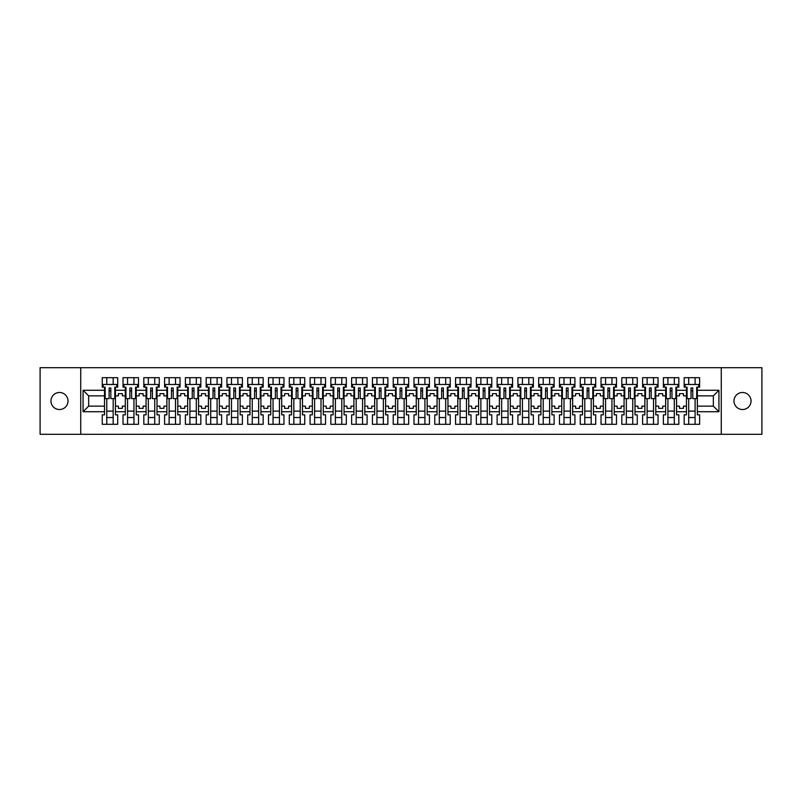 <?xml version="1.0" encoding="UTF-8"?>
<svg xmlns="http://www.w3.org/2000/svg" width="802" height="802" viewBox="0 0 802 802"><rect width="100%" height="100%" fill="white"/><g stroke="black" fill="none" stroke-linecap="round" stroke-linejoin="round"><path stroke-width="1.2" d="M742.512 392.479A8.521 8.521 0 0 0 733.99 401A8.521 8.521 0 0 0 742.512 409.521A8.521 8.521 0 0 0 751.043 401A8.521 8.521 0 0 0 742.512 392.479M59.488 392.479A8.521 8.521 0 0 0 50.957 401A8.521 8.521 0 0 0 59.488 409.521A8.521 8.521 0 0 0 68.01 401A8.521 8.521 0 0 0 59.488 392.479M721.269 367.697L40.1 367.697L40.1 434.303L761.9 434.303L761.9 367.697L721.269 367.697L721.269 434.303M676.567 406.133L679.505 406.133L679.505 408.328L683.494 408.328L683.494 406.133L686.432 406.133L686.432 395.867L683.494 395.867L683.494 393.672L679.505 393.672L679.505 395.867L676.567 395.867L676.567 411.727L686.432 411.727L686.432 414.855L684.166 414.855L684.166 424.318L699.615 424.318L699.615 414.855L697.349 414.855L697.349 406.133L713.339 406.133L713.339 395.867L697.349 395.867L697.349 406.133M655.785 406.133L658.723 406.133L658.723 408.328L662.713 408.328L662.713 406.133L665.65 406.133L665.65 395.867L662.713 395.867L662.713 393.672L658.723 393.672L658.723 395.867L655.785 395.867L655.785 411.727L665.65 411.727L665.65 414.855L663.384 414.855L663.384 424.318L678.833 424.318L678.833 414.855L676.567 414.855L676.567 411.727M635.004 406.133L637.941 406.133L637.941 408.328L641.931 408.328L641.931 406.133L644.868 406.133L644.868 395.867L641.931 395.867L641.931 393.672L637.941 393.672L637.941 395.867L635.004 395.867L635.004 411.727L644.868 411.727L644.868 414.855L642.602 414.855L642.602 424.318L658.051 424.318L658.051 414.855L655.785 414.855L655.785 411.727M614.222 406.133L617.149 406.133L617.149 408.328L621.149 408.328L621.149 406.133L624.076 406.133L624.076 395.867L621.149 395.867L621.149 393.672L617.149 393.672L617.149 395.867L614.222 395.867L614.222 411.727L624.076 411.727L624.076 414.855L621.821 414.855L621.821 424.318L637.269 424.318L637.269 414.855L635.004 414.855L635.004 411.727M593.44 406.133L596.367 406.133L596.367 408.328L600.367 408.328L600.367 406.133L603.294 406.133L603.294 395.867L600.367 395.867L600.367 393.672L596.367 393.672L596.367 395.867L593.44 395.867L593.44 411.727L603.294 411.727L603.294 414.855L601.029 414.855L601.029 424.318L616.487 424.318L616.487 414.855L614.222 414.855L614.222 411.727M572.658 406.133L575.585 406.133L575.585 408.328L579.585 408.328L579.585 406.133L582.513 406.133L582.513 395.867L579.585 395.867L579.585 393.672L575.585 393.672L575.585 395.867L572.658 395.867L572.658 411.727L582.513 411.727L582.513 414.855L580.247 414.855L580.247 424.318L595.706 424.318L595.706 414.855L593.44 414.855L593.44 411.727M551.876 406.133L554.804 406.133L554.804 408.328L558.804 408.328L558.804 406.133L561.731 406.133L561.731 395.867L558.804 395.867L558.804 393.672L554.804 393.672L554.804 395.867L551.876 395.867L551.876 411.727L561.731 411.727L561.731 414.855L559.465 414.855L559.465 424.318L574.924 424.318L574.924 414.855L572.658 414.855L572.658 411.727M531.094 406.133L534.022 406.133L534.022 408.328L538.022 408.328L538.022 406.133L540.949 406.133L540.949 395.867L538.022 395.867L538.022 393.672L534.022 393.672L534.022 395.867L531.094 395.867L531.094 411.727L540.949 411.727L540.949 414.855L538.683 414.855L538.683 424.318L554.142 424.318L554.142 414.855L551.876 414.855L551.876 411.727M510.313 406.133L513.24 406.133L513.24 408.328L517.24 408.328L517.24 406.133L520.167 406.133L520.167 395.867L517.24 395.867L517.24 393.672L513.24 393.672L513.24 395.867L510.313 395.867L510.313 411.727L520.167 411.727L520.167 414.855L517.902 414.855L517.902 424.318L533.36 424.318L533.36 414.855L531.094 414.855L531.094 411.727M489.531 406.133L492.458 406.133L492.458 408.328L496.458 408.328L496.458 406.133L499.385 406.133L499.385 395.867L496.458 395.867L496.458 393.672L492.458 393.672L492.458 395.867L489.531 395.867L489.531 411.727L499.385 411.727L499.385 414.855L497.12 414.855L497.12 424.318L512.578 424.318L512.578 414.855L510.313 414.855L510.313 411.727M468.739 406.133L471.676 406.133L471.676 408.328L475.676 408.328L475.676 406.133L478.604 406.133L478.604 395.867L475.676 395.867L475.676 393.672L471.676 393.672L471.676 395.867L468.739 395.867L468.739 411.727L478.604 411.727L478.604 414.855L476.338 414.855L476.338 424.318L491.786 424.318L491.786 414.855L489.531 414.855L489.531 411.727M447.957 406.133L450.894 406.133L450.894 408.328L454.884 408.328L454.884 406.133L457.822 406.133L457.822 395.867L454.884 395.867L454.884 393.672L450.894 393.672L450.894 395.867L447.957 395.867L447.957 411.727L457.822 411.727L457.822 414.855L455.556 414.855L455.556 424.318L471.005 424.318L471.005 414.855L468.739 414.855L468.739 411.727M427.175 406.133L430.113 406.133L430.113 408.328L434.103 408.328L434.103 406.133L437.04 406.133L437.04 395.867L434.103 395.867L434.103 393.672L430.113 393.672L430.113 395.867L427.175 395.867L427.175 411.727L437.04 411.727L437.04 414.855L434.774 414.855L434.774 424.318L450.223 424.318L450.223 414.855L447.957 414.855L447.957 411.727M406.393 406.133L409.331 406.133L409.331 408.328L413.321 408.328L413.321 406.133L416.258 406.133L416.258 395.867L413.321 395.867L413.321 393.672L409.331 393.672L409.331 395.867L406.393 395.867L406.393 411.727L416.258 411.727L416.258 414.855L413.992 414.855L413.992 424.318L429.441 424.318L429.441 414.855L427.175 414.855L427.175 411.727M385.612 406.133L388.539 406.133L388.539 408.328L392.539 408.328L392.539 406.133L395.476 406.133L395.476 395.867L392.539 395.867L392.539 393.672L388.539 393.672L388.539 395.867L385.612 395.867L385.612 411.727L395.476 411.727L395.476 414.855L393.211 414.855L393.211 424.318L408.659 424.318L408.659 414.855L406.393 414.855L406.393 411.727M364.83 406.133L367.757 406.133L367.757 408.328L371.757 408.328L371.757 406.133L374.684 406.133L374.684 395.867L371.757 395.867L371.757 393.672L367.757 393.672L367.757 395.867L364.83 395.867L364.83 411.727L374.684 411.727L374.684 414.855L372.429 414.855L372.429 424.318L387.877 424.318L387.877 414.855L385.612 414.855L385.612 411.727M344.048 406.133L346.975 406.133L346.975 408.328L350.975 408.328L350.975 406.133L353.903 406.133L353.903 395.867L350.975 395.867L350.975 393.672L346.975 393.672L346.975 395.867L344.048 395.867L344.048 411.727L353.903 411.727L353.903 414.855L351.637 414.855L351.637 424.318L367.095 424.318L367.095 414.855L364.83 414.855L364.83 411.727M323.266 406.133L326.193 406.133L326.193 408.328L330.193 408.328L330.193 406.133L333.121 406.133L333.121 395.867L330.193 395.867L330.193 393.672L326.193 393.672L326.193 395.867L323.266 395.867L323.266 411.727L333.121 411.727L333.121 414.855L330.855 414.855L330.855 424.318L346.314 424.318L346.314 414.855L344.048 414.855L344.048 411.727M302.484 406.133L305.412 406.133L305.412 408.328L309.412 408.328L309.412 406.133L312.339 406.133L312.339 395.867L309.412 395.867L309.412 393.672L305.412 393.672L305.412 395.867L302.484 395.867L302.484 411.727L312.339 411.727L312.339 414.855L310.073 414.855L310.073 424.318L325.532 424.318L325.532 414.855L323.266 414.855L323.266 411.727M281.702 406.133L284.63 406.133L284.63 408.328L288.63 408.328L288.63 406.133L291.557 406.133L291.557 395.867L288.63 395.867L288.63 393.672L284.63 393.672L284.63 395.867L281.702 395.867L281.702 411.727L291.557 411.727L291.557 414.855L289.291 414.855L289.291 424.318L304.75 424.318L304.75 414.855L302.484 414.855L302.484 411.727M260.921 406.133L263.848 406.133L263.848 408.328L267.848 408.328L267.848 406.133L270.775 406.133L270.775 395.867L267.848 395.867L267.848 393.672L263.848 393.672L263.848 395.867L260.921 395.867L260.921 411.727L270.775 411.727L270.775 414.855L268.51 414.855L268.51 424.318L283.968 424.318L283.968 414.855L281.702 414.855L281.702 411.727M240.129 406.133L243.066 406.133L243.066 408.328L247.066 408.328L247.066 406.133L249.993 406.133L249.993 395.867L247.066 395.867L247.066 393.672L243.066 393.672L243.066 395.867L240.129 395.867L240.129 411.727L249.993 411.727L249.993 414.855L247.728 414.855L247.728 424.318L263.176 424.318L263.176 414.855L260.921 414.855L260.921 411.727M219.347 406.133L222.284 406.133L222.284 408.328L226.274 408.328L226.274 406.133L229.212 406.133L229.212 395.867L226.274 395.867L226.274 393.672L222.284 393.672L222.284 395.867L219.347 395.867L219.347 411.727L229.212 411.727L229.212 414.855L226.946 414.855L226.946 424.318L242.394 424.318L242.394 414.855L240.129 414.855L240.129 411.727M198.565 406.133L201.502 406.133L201.502 408.328L205.492 408.328L205.492 406.133L208.43 406.133L208.43 395.867L205.492 395.867L205.492 393.672L201.502 393.672L201.502 395.867L198.565 395.867L198.565 411.727L208.43 411.727L208.43 414.855L206.164 414.855L206.164 424.318L221.613 424.318L221.613 414.855L219.347 414.855L219.347 411.727M177.783 406.133L180.721 406.133L180.721 408.328L184.711 408.328L184.711 406.133L187.648 406.133L187.648 395.867L184.711 395.867L184.711 393.672L180.721 393.672L180.721 395.867L177.783 395.867L177.783 411.727L187.648 411.727L187.648 414.855L185.382 414.855L185.382 424.318L200.831 424.318L200.831 414.855L198.565 414.855L198.565 411.727M157.002 406.133L159.929 406.133L159.929 408.328L163.929 408.328L163.929 406.133L166.866 406.133L166.866 395.867L163.929 395.867L163.929 393.672L159.929 393.672L159.929 395.867L157.002 395.867L157.002 411.727L166.866 411.727L166.866 414.855L164.6 414.855L164.6 424.318L180.049 424.318L180.049 414.855L177.783 414.855L177.783 411.727M136.22 406.133L139.147 406.133L139.147 408.328L143.147 408.328L143.147 406.133L146.074 406.133L146.074 395.867L143.147 395.867L143.147 393.672L139.147 393.672L139.147 395.867L136.22 395.867L136.22 411.727L146.074 411.727L146.074 414.855L143.819 414.855L143.819 424.318L159.267 424.318L159.267 414.855L157.002 414.855L157.002 411.727M115.438 406.133L118.365 406.133L118.365 408.328L122.365 408.328L122.365 406.133L125.292 406.133L125.292 395.867L122.365 395.867L122.365 393.672L118.365 393.672L118.365 395.867L115.438 395.867L115.438 411.727L125.292 411.727L125.292 414.855L123.027 414.855L123.027 424.318L138.485 424.318L138.485 414.855L136.22 414.855L136.22 411.727M80.731 434.303L80.731 367.697M136.22 395.867L136.22 390.273L146.074 390.273L146.074 395.867M157.002 395.867L157.002 387.145L159.267 387.145L159.267 377.682L143.819 377.682L143.819 387.145L146.074 387.145L146.074 390.273M157.002 390.273L166.866 390.273L166.866 395.867M177.783 395.867L177.783 387.145L180.049 387.145L180.049 377.682L164.6 377.682L164.6 387.145L166.866 387.145L166.866 390.273M177.783 390.273L187.648 390.273L187.648 395.867M198.565 395.867L198.565 387.145L200.831 387.145L200.831 377.682L185.382 377.682L185.382 387.145L187.648 387.145L187.648 390.273M198.565 390.273L208.43 390.273L208.43 395.867M219.347 395.867L219.347 387.145L221.613 387.145L221.613 377.682L206.164 377.682L206.164 387.145L208.43 387.145L208.43 390.273M219.347 390.273L229.212 390.273L229.212 395.867M240.129 395.867L240.129 387.145L242.394 387.145L242.394 377.682L226.946 377.682L226.946 387.145L229.212 387.145L229.212 390.273M240.129 390.273L249.993 390.273L249.993 395.867M260.921 395.867L260.921 387.145L263.176 387.145L263.176 377.682L247.728 377.682L247.728 387.145L249.993 387.145L249.993 390.273M260.921 390.273L270.775 390.273L270.775 395.867M281.702 395.867L281.702 387.145L283.968 387.145L283.968 377.682L268.51 377.682L268.51 387.145L270.775 387.145L270.775 390.273M281.702 390.273L291.557 390.273L291.557 395.867M302.484 395.867L302.484 387.145L304.75 387.145L304.75 377.682L289.291 377.682L289.291 387.145L291.557 387.145L291.557 390.273M302.484 390.273L312.339 390.273L312.339 395.867M323.266 395.867L323.266 387.145L325.532 387.145L325.532 377.682L310.073 377.682L310.073 387.145L312.339 387.145L312.339 390.273M323.266 390.273L333.121 390.273L333.121 395.867M344.048 395.867L344.048 387.145L346.314 387.145L346.314 377.682L330.855 377.682L330.855 387.145L333.121 387.145L333.121 390.273M344.048 390.273L353.903 390.273L353.903 395.867M364.83 395.867L364.83 387.145L367.095 387.145L367.095 377.682L351.637 377.682L351.637 387.145L353.903 387.145L353.903 390.273M364.83 390.273L374.684 390.273L374.684 395.867M385.612 395.867L385.612 387.145L387.877 387.145L387.877 377.682L372.429 377.682L372.429 387.145L374.684 387.145L374.684 390.273M385.612 390.273L395.476 390.273L395.476 395.867M406.393 395.867L406.393 387.145L408.659 387.145L408.659 377.682L393.211 377.682L393.211 387.145L395.476 387.145L395.476 390.273M406.393 390.273L416.258 390.273L416.258 395.867M427.175 395.867L427.175 387.145L429.441 387.145L429.441 377.682L413.992 377.682L413.992 387.145L416.258 387.145L416.258 390.273M427.175 390.273L437.04 390.273L437.04 395.867M447.957 395.867L447.957 387.145L450.223 387.145L450.223 377.682L434.774 377.682L434.774 387.145L437.04 387.145L437.04 390.273M447.957 390.273L457.822 390.273L457.822 395.867M468.739 395.867L468.739 387.145L471.005 387.145L471.005 377.682L455.556 377.682L455.556 387.145L457.822 387.145L457.822 390.273M468.739 390.273L478.604 390.273L478.604 395.867M489.531 395.867L489.531 387.145L491.786 387.145L491.786 377.682L476.338 377.682L476.338 387.145L478.604 387.145L478.604 390.273M489.531 390.273L499.385 390.273L499.385 395.867M510.313 395.867L510.313 387.145L512.578 387.145L512.578 377.682L497.12 377.682L497.12 387.145L499.385 387.145L499.385 390.273M510.313 390.273L520.167 390.273L520.167 395.867M531.094 395.867L531.094 387.145L533.36 387.145L533.36 377.682L517.902 377.682L517.902 387.145L520.167 387.145L520.167 390.273M531.094 390.273L540.949 390.273L540.949 395.867M551.876 395.867L551.876 387.145L554.142 387.145L554.142 377.682L538.683 377.682L538.683 387.145L540.949 387.145L540.949 390.273M551.876 390.273L561.731 390.273L561.731 395.867M572.658 395.867L572.658 387.145L574.924 387.145L574.924 377.682L559.465 377.682L559.465 387.145L561.731 387.145L561.731 390.273M572.658 390.273L582.513 390.273L582.513 395.867M593.44 395.867L593.44 387.145L595.706 387.145L595.706 377.682L580.247 377.682L580.247 387.145L582.513 387.145L582.513 390.273M593.44 390.273L603.294 390.273L603.294 395.867M614.222 395.867L614.222 387.145L616.487 387.145L616.487 377.682L601.029 377.682L601.029 387.145L603.294 387.145L603.294 390.273M614.222 390.273L624.076 390.273L624.076 395.867M635.004 395.867L635.004 387.145L637.269 387.145L637.269 377.682L621.821 377.682L621.821 387.145L624.076 387.145L624.076 390.273M635.004 390.273L644.868 390.273L644.868 395.867M655.785 395.867L655.785 387.145L658.051 387.145L658.051 377.682L642.602 377.682L642.602 387.145L644.868 387.145L644.868 390.273M655.785 390.273L665.65 390.273L665.65 395.867M676.567 395.867L676.567 387.145L678.833 387.145L678.833 377.682L663.384 377.682L663.384 387.145L665.65 387.145L665.65 390.273M676.567 390.273L686.432 390.273L686.432 395.867M697.349 395.867L697.349 387.145L699.615 387.145L699.615 377.682L684.166 377.682L684.166 387.145L686.432 387.145L686.432 390.273M697.349 390.273L718.933 390.273L718.933 411.727L697.349 411.727M104.511 406.133L104.511 395.867L88.661 395.867L88.661 406.133L104.511 406.133L104.511 414.855L102.245 414.855L102.245 424.318L117.704 424.318L117.704 414.855L115.438 414.855L115.438 411.727M104.511 411.727L83.067 411.727L83.067 390.273L104.511 390.273L104.511 395.867M115.438 395.867L115.438 387.145L117.704 387.145L117.704 377.682L102.245 377.682L102.245 387.145L104.511 387.145L104.511 390.273M115.438 390.273L125.292 390.273L125.292 395.867M136.22 390.273L136.22 387.145L138.485 387.145L138.485 377.682L123.027 377.682L123.027 387.145L125.292 387.145L125.292 390.273M686.432 406.133L686.432 411.727M665.65 406.133L665.65 411.727M644.868 406.133L644.868 411.727M624.076 406.133L624.076 411.727M603.294 406.133L603.294 411.727M582.513 406.133L582.513 411.727M561.731 406.133L561.731 411.727M540.949 406.133L540.949 411.727M520.167 406.133L520.167 411.727M499.385 406.133L499.385 411.727M478.604 406.133L478.604 411.727M457.822 406.133L457.822 411.727M437.04 406.133L437.04 411.727M416.258 406.133L416.258 411.727M395.476 406.133L395.476 411.727M374.684 406.133L374.684 411.727M353.903 406.133L353.903 411.727M333.121 406.133L333.121 411.727M312.339 406.133L312.339 411.727M291.557 406.133L291.557 411.727M270.775 406.133L270.775 411.727M249.993 406.133L249.993 411.727M229.212 406.133L229.212 411.727M208.43 406.133L208.43 411.727M187.648 406.133L187.648 411.727M166.866 406.133L166.866 411.727M146.074 406.133L146.074 411.727M125.292 406.133L125.292 411.727M88.661 406.133L83.067 411.727M83.067 390.273L88.661 395.867M713.339 406.133L718.933 411.727M718.933 390.273L713.339 395.867M109.112 390.875L110.836 390.875M106.776 411.125L113.172 411.125M106.776 417.521L113.172 417.521M106.776 377.682L106.776 384.479L113.172 384.479L113.172 377.682M106.776 424.318L106.776 398.604M113.172 424.318L113.172 398.604M129.894 390.875L131.628 390.875M127.558 411.125L133.954 411.125M127.558 417.521L133.954 417.521M127.558 377.682L127.558 384.479L133.954 384.479L133.954 377.682M127.558 424.318L127.558 398.604M133.954 424.318L133.954 398.604M150.676 390.875L152.41 390.875M148.34 411.125L154.736 411.125M148.34 417.521L154.736 417.521M148.34 377.682L148.34 384.479L154.736 384.479L154.736 377.682M148.34 424.318L148.34 398.604M154.736 424.318L154.736 398.604M171.458 390.875L173.192 390.875M169.122 411.125L175.518 411.125M169.122 417.521L175.518 417.521M169.122 377.682L169.122 384.479L175.518 384.479L175.518 377.682M169.122 424.318L169.122 398.604M175.518 424.318L175.518 398.604M192.239 390.875L193.974 390.875M189.914 411.125L196.3 411.125M189.914 417.521L196.3 417.521M189.914 377.682L189.914 384.479L196.3 384.479L196.3 377.682M189.914 424.318L189.914 398.604M196.3 424.318L196.3 398.604M213.021 390.875L214.756 390.875M210.695 411.125L217.081 411.125M210.695 417.521L217.081 417.521M210.695 377.682L210.695 384.479L217.081 384.479L217.081 377.682M210.695 424.318L210.695 398.604M217.081 424.318L217.081 398.604M233.803 390.875L235.537 390.875M231.477 411.125L237.873 411.125M231.477 417.521L237.873 417.521M231.477 377.682L231.477 384.479L237.873 384.479L237.873 377.682M231.477 424.318L231.477 398.604M237.873 424.318L237.873 398.604M254.585 390.875L256.319 390.875M252.259 411.125L258.655 411.125M252.259 417.521L258.655 417.521M252.259 377.682L252.259 384.479L258.655 384.479L258.655 377.682M252.259 424.318L252.259 398.604M258.655 424.318L258.655 398.604M275.367 390.875L277.101 390.875M273.041 411.125L279.437 411.125M273.041 417.521L279.437 417.521M273.041 377.682L273.041 384.479L279.437 384.479L279.437 377.682M273.041 424.318L273.041 398.604M279.437 424.318L279.437 398.604M296.159 390.875L297.883 390.875M293.823 411.125L300.219 411.125M293.823 417.521L300.219 417.521M293.823 377.682L293.823 384.479L300.219 384.479L300.219 377.682M293.823 424.318L293.823 398.604M300.219 424.318L300.219 398.604M316.94 390.875L318.665 390.875M314.605 411.125L321 411.125M314.605 417.521L321 417.521M314.605 377.682L314.605 384.479L321 384.479L321 377.682M314.605 424.318L314.605 398.604M321 424.318L321 398.604M337.722 390.875L339.447 390.875M335.386 411.125L341.782 411.125M335.386 417.521L341.782 417.521M335.386 377.682L335.386 384.479L341.782 384.479L341.782 377.682M335.386 424.318L335.386 398.604M341.782 424.318L341.782 398.604M358.504 390.875L360.238 390.875M356.168 411.125L362.564 411.125M356.168 417.521L362.564 417.521M356.168 377.682L356.168 384.479L362.564 384.479L362.564 377.682M356.168 424.318L356.168 398.604M362.564 424.318L362.564 398.604M379.286 390.875L381.02 390.875M376.95 411.125L383.346 411.125M376.95 417.521L383.346 417.521M376.95 377.682L376.95 384.479L383.346 384.479L383.346 377.682M376.95 424.318L376.95 398.604M383.346 424.318L383.346 398.604M400.068 390.875L401.802 390.875M397.732 411.125L404.128 411.125M397.732 417.521L404.128 417.521M397.732 377.682L397.732 384.479L404.128 384.479L404.128 377.682M397.732 424.318L397.732 398.604M404.128 424.318L404.128 398.604M420.849 390.875L422.584 390.875M418.524 411.125L424.91 411.125M418.524 417.521L424.91 417.521M418.524 377.682L418.524 384.479L424.91 384.479L424.91 377.682M418.524 424.318L418.524 398.604M424.91 424.318L424.91 398.604M441.631 390.875L443.366 390.875M439.306 411.125L445.691 411.125M439.306 417.521L445.691 417.521M439.306 377.682L439.306 384.479L445.691 384.479L445.691 377.682M439.306 424.318L439.306 398.604M445.691 424.318L445.691 398.604M462.413 390.875L464.147 390.875M460.087 411.125L466.483 411.125M460.087 417.521L466.483 417.521M460.087 377.682L460.087 384.479L466.483 384.479L466.483 377.682M460.087 424.318L460.087 398.604M466.483 424.318L466.483 398.604M483.195 390.875L484.929 390.875M480.869 411.125L487.265 411.125M480.869 417.521L487.265 417.521M480.869 377.682L480.869 384.479L487.265 384.479L487.265 377.682M480.869 424.318L480.869 398.604M487.265 424.318L487.265 398.604M503.977 390.875L505.711 390.875M501.651 411.125L508.047 411.125M501.651 417.521L508.047 417.521M501.651 377.682L501.651 384.479L508.047 384.479L508.047 377.682M501.651 424.318L501.651 398.604M508.047 424.318L508.047 398.604M524.769 390.875L526.493 390.875M522.433 411.125L528.829 411.125M522.433 417.521L528.829 417.521M522.433 377.682L522.433 384.479L528.829 384.479L528.829 377.682M522.433 424.318L522.433 398.604M528.829 424.318L528.829 398.604M545.55 390.875L547.275 390.875M543.215 411.125L549.611 411.125M543.215 417.521L549.611 417.521M543.215 377.682L543.215 384.479L549.611 384.479L549.611 377.682M543.215 424.318L543.215 398.604M549.611 424.318L549.611 398.604M566.332 390.875L568.057 390.875M563.996 411.125L570.392 411.125M563.996 417.521L570.392 417.521M563.996 377.682L563.996 384.479L570.392 384.479L570.392 377.682M563.996 424.318L563.996 398.604M570.392 424.318L570.392 398.604M587.114 390.875L588.848 390.875M584.778 411.125L591.174 411.125M584.778 417.521L591.174 417.521M584.778 377.682L584.778 384.479L591.174 384.479L591.174 377.682M584.778 424.318L584.778 398.604M591.174 424.318L591.174 398.604M607.896 390.875L609.63 390.875M605.56 411.125L611.956 411.125M605.56 417.521L611.956 417.521M605.56 377.682L605.56 384.479L611.956 384.479L611.956 377.682M605.56 424.318L605.56 398.604M611.956 424.318L611.956 398.604M628.678 390.875L630.412 390.875M626.342 411.125L632.738 411.125M626.342 417.521L632.738 417.521M626.342 377.682L626.342 384.479L632.738 384.479L632.738 377.682M626.342 424.318L626.342 398.604M632.738 424.318L632.738 398.604M649.46 390.875L651.194 390.875M647.124 411.125L653.52 411.125M647.124 417.521L653.52 417.521M647.124 377.682L647.124 384.479L653.52 384.479L653.52 377.682M647.124 424.318L647.124 398.604M653.52 424.318L653.52 398.604M670.241 390.875L671.976 390.875M667.916 411.125L674.302 411.125M667.916 417.521L674.302 417.521M667.916 377.682L667.916 384.479L674.302 384.479L674.302 377.682M667.916 424.318L667.916 398.604M674.302 424.318L674.302 398.604M691.023 390.875L692.758 390.875M688.697 411.125L695.093 411.125M688.697 417.521L695.093 417.521M688.697 377.682L688.697 384.479L695.093 384.479L695.093 377.682M688.697 424.318L688.697 398.604M695.093 424.318L695.093 398.604M109.112 390.674L110.836 390.674M104.511 387.145L105.182 387.145L105.182 398.604L109.112 398.604L109.112 388.008L110.836 388.008L110.836 398.604L114.776 398.604L114.776 387.145L115.438 387.145M110.836 388.048L109.112 388.048M116.771 387.145L116.771 384.479L103.177 384.479L103.177 387.145M129.894 390.674L131.628 390.674M131.628 387.937L131.628 398.604L135.558 398.604L135.558 387.145L136.22 387.145M131.628 388.048L129.894 388.048M131.628 388.008L129.894 388.008L129.894 398.604L125.964 398.604L125.964 387.145L125.292 387.145M137.553 387.145L137.553 384.479L123.959 384.479L123.959 387.145M150.676 390.674L152.41 390.674M152.41 387.937L152.41 398.604L156.34 398.604L156.34 387.145L157.002 387.145M152.41 388.048L150.676 388.048M152.41 388.008L150.676 388.008L150.676 398.604L146.746 398.604L146.746 387.145L146.074 387.145M158.335 387.145L158.335 384.479L144.751 384.479L144.751 387.145M171.458 390.674L173.192 390.674M173.192 387.937L173.192 398.604L177.122 398.604L177.122 387.145L177.783 387.145M173.192 388.048L171.458 388.048M173.192 388.008L171.458 388.008L171.458 398.604L167.528 398.604L167.528 387.145L166.866 387.145M179.117 387.145L179.117 384.479L165.533 384.479L165.533 387.145M192.239 390.674L193.974 390.674M193.974 387.937L193.974 398.604L197.904 398.604L197.904 387.145L198.565 387.145M193.974 388.048L192.239 388.048M193.974 388.008L192.239 388.008L192.239 398.604L188.31 398.604L188.31 387.145L187.648 387.145M199.898 387.145L199.898 384.479L186.315 384.479L186.315 387.145M213.021 390.674L214.756 390.674M208.43 387.145L209.091 387.145L209.091 398.604L213.021 398.604L213.021 388.008L214.756 388.008L214.756 398.604L218.685 398.604L218.685 387.145L219.347 387.145M214.756 388.048L213.021 388.048M220.68 387.145L220.68 384.479L207.096 384.479L207.096 387.145M233.803 390.674L235.537 390.674M229.212 387.145L229.873 387.145L229.873 398.604L233.803 398.604L233.803 388.008L235.537 388.008L235.537 398.604L239.467 398.604L239.467 387.145L240.129 387.145M235.537 388.048L233.803 388.048M241.462 387.145L241.462 384.479L227.878 384.479L227.878 387.145M254.585 390.674L256.319 390.674M249.993 387.145L250.655 387.145L250.655 398.604L254.585 398.604L254.585 388.008L256.319 388.008L256.319 398.604L260.249 398.604L260.249 387.145L260.921 387.145M256.319 388.048L254.585 388.048M262.244 387.145L262.244 384.479L248.66 384.479L248.66 387.145M275.367 390.674L277.101 390.674M270.775 387.145L271.437 387.145L271.437 398.604L275.367 398.604L275.367 388.008L277.101 388.008L277.101 398.604L281.031 398.604L281.031 387.145L281.702 387.145M277.101 388.048L275.367 388.048M283.036 387.145L283.036 384.479L269.442 384.479L269.442 387.145M296.159 390.674L297.883 390.674M291.557 387.145L292.229 387.145L292.229 398.604L296.159 398.604L296.159 388.008L297.883 388.008L297.883 398.604L301.813 398.604L301.813 387.145L302.484 387.145M297.883 388.048L296.159 388.048M303.818 387.145L303.818 384.479L290.224 384.479L290.224 387.145M316.94 390.674L318.665 390.674M312.339 387.145L313.011 387.145L313.011 398.604L316.94 398.604L316.94 388.008L318.665 388.008L318.665 398.604L322.594 398.604L322.594 387.145L323.266 387.145M318.665 388.048L316.94 388.048M324.599 387.145L324.599 384.479L311.006 384.479L311.006 387.145M337.722 390.674L339.447 390.674M333.121 387.145L333.792 387.145L333.792 398.604L337.722 398.604L337.722 388.008L339.447 388.008L339.447 398.604L343.376 398.604L343.376 387.145L344.048 387.145M339.447 388.048L337.722 388.048M345.381 387.145L345.381 384.479L331.787 384.479L331.787 387.145M358.504 390.674L360.238 390.674M353.903 387.145L354.574 387.145L354.574 398.604L358.504 398.604L358.504 388.008L360.238 388.008L360.238 398.604L364.168 398.604L364.168 387.145L364.83 387.145M360.238 388.048L358.504 388.048M366.163 387.145L366.163 384.479L352.569 384.479L352.569 387.145M379.286 390.674L381.02 390.674M381.02 387.937L381.02 398.604L384.95 398.604L384.95 387.145L385.612 387.145M381.02 388.048L379.286 388.048M381.02 388.008L379.286 388.008L379.286 398.604L375.356 398.604L375.356 387.145L374.684 387.145M386.945 387.145L386.945 384.479L373.361 384.479L373.361 387.145M400.068 390.674L401.802 390.674M401.802 387.937L401.802 398.604L405.732 398.604L405.732 387.145L406.393 387.145M401.802 388.048L400.068 388.048M401.802 388.008L400.068 388.008L400.068 398.604L396.138 398.604L396.138 387.145L395.476 387.145M407.727 387.145L407.727 384.479L394.143 384.479L394.143 387.145M420.849 390.674L422.584 390.674M422.584 387.937L422.584 398.604L426.514 398.604L426.514 387.145L427.175 387.145M422.584 388.048L420.849 388.048M422.584 388.008L420.849 388.008L420.849 398.604L416.92 398.604L416.92 387.145L416.258 387.145M428.509 387.145L428.509 384.479L414.925 384.479L414.925 387.145M441.631 390.674L443.366 390.674M443.366 387.937L443.366 398.604L447.295 398.604L447.295 387.145L447.957 387.145M443.366 388.048L441.631 388.048M443.366 388.008L441.631 388.008L441.631 398.604L437.702 398.604L437.702 387.145L437.04 387.145M449.29 387.145L449.29 384.479L435.707 384.479L435.707 387.145M462.413 390.674L464.147 390.674M464.147 387.937L464.147 398.604L468.077 398.604L468.077 387.145L468.739 387.145M464.147 388.048L462.413 388.048M464.147 388.008L462.413 388.008L462.413 398.604L458.483 398.604L458.483 387.145L457.822 387.145M470.072 387.145L470.072 384.479L456.488 384.479L456.488 387.145M483.195 390.674L484.929 390.674M484.929 387.937L484.929 398.604L488.859 398.604L488.859 387.145L489.531 387.145M484.929 388.048L483.195 388.048M484.929 388.008L483.195 388.008L483.195 398.604L479.265 398.604L479.265 387.145L478.604 387.145M490.854 387.145L490.854 384.479L477.27 384.479L477.27 387.145M503.977 390.674L505.711 390.674M505.711 387.937L505.711 398.604L509.641 398.604L509.641 387.145L510.313 387.145M505.711 388.048L503.977 388.048M505.711 388.008L503.977 388.008L503.977 398.604L500.047 398.604L500.047 387.145L499.385 387.145M511.646 387.145L511.646 384.479L498.052 384.479L498.052 387.145M524.769 390.674L526.493 390.674M526.493 387.937L526.493 398.604L530.423 398.604L530.423 387.145L531.094 387.145M526.493 388.048L524.769 388.048M526.493 388.008L524.769 388.008L524.769 398.604L520.829 398.604L520.829 387.145L520.167 387.145M532.428 387.145L532.428 384.479L518.834 384.479L518.834 387.145M545.55 390.674L547.275 390.674M547.275 387.937L547.275 398.604L551.205 398.604L551.205 387.145L551.876 387.145M547.275 388.048L545.55 388.048M547.275 388.008L545.55 388.008L545.55 398.604L541.621 398.604L541.621 387.145L540.949 387.145M553.21 387.145L553.21 384.479L539.616 384.479L539.616 387.145M566.332 390.674L568.057 390.674M568.057 387.937L568.057 398.604L571.986 398.604L571.986 387.145L572.658 387.145M568.057 388.048L566.332 388.048M568.057 388.008L566.332 388.008L566.332 398.604L562.402 398.604L562.402 387.145L561.731 387.145M573.991 387.145L573.991 384.479L560.397 384.479L560.397 387.145M587.114 390.674L588.848 390.674M588.848 387.937L588.848 398.604L592.778 398.604L592.778 387.145L593.44 387.145M588.848 388.048L587.114 388.048M588.848 388.008L587.114 388.008L587.114 398.604L583.184 398.604L583.184 387.145L582.513 387.145M594.773 387.145L594.773 384.479L581.179 384.479L581.179 387.145M607.896 390.674L609.63 390.674M609.63 387.937L609.63 398.604L613.56 398.604L613.56 387.145L614.222 387.145M609.63 388.048L607.896 388.048M609.63 388.008L607.896 388.008L607.896 398.604L603.966 398.604L603.966 387.145L603.294 387.145M615.555 387.145L615.555 384.479L601.971 384.479L601.971 387.145M628.678 390.674L630.412 390.674M630.412 387.937L630.412 398.604L634.342 398.604L634.342 387.145L635.004 387.145M630.412 388.048L628.678 388.048M630.412 388.008L628.678 388.008L628.678 398.604L624.748 398.604L624.748 387.145L624.076 387.145M636.337 387.145L636.337 384.479L622.753 384.479L622.753 387.145M649.46 390.674L651.194 390.674M651.194 387.937L651.194 398.604L655.124 398.604L655.124 387.145L655.785 387.145M651.194 388.048L649.46 388.048M651.194 388.008L649.46 388.008L649.46 398.604L645.53 398.604L645.53 387.145L644.868 387.145M657.119 387.145L657.119 384.479L643.535 384.479L643.535 387.145M670.241 390.674L671.976 390.674M671.976 387.937L671.976 398.604L675.906 398.604L675.906 387.145L676.567 387.145M671.976 388.048L670.241 388.048M671.976 388.008L670.241 388.008L670.241 398.604L666.312 398.604L666.312 387.145L665.65 387.145M677.901 387.145L677.901 384.479L664.317 384.479L664.317 387.145M691.023 390.674L692.758 390.674M692.758 387.937L692.758 398.604L696.687 398.604L696.687 387.145L697.349 387.145M692.758 388.048L691.023 388.048M692.758 388.008L691.023 388.008L691.023 398.604L687.093 398.604L687.093 387.145L686.432 387.145M698.682 387.145L698.682 384.479L685.098 384.479L685.098 387.145"/></g></svg>
